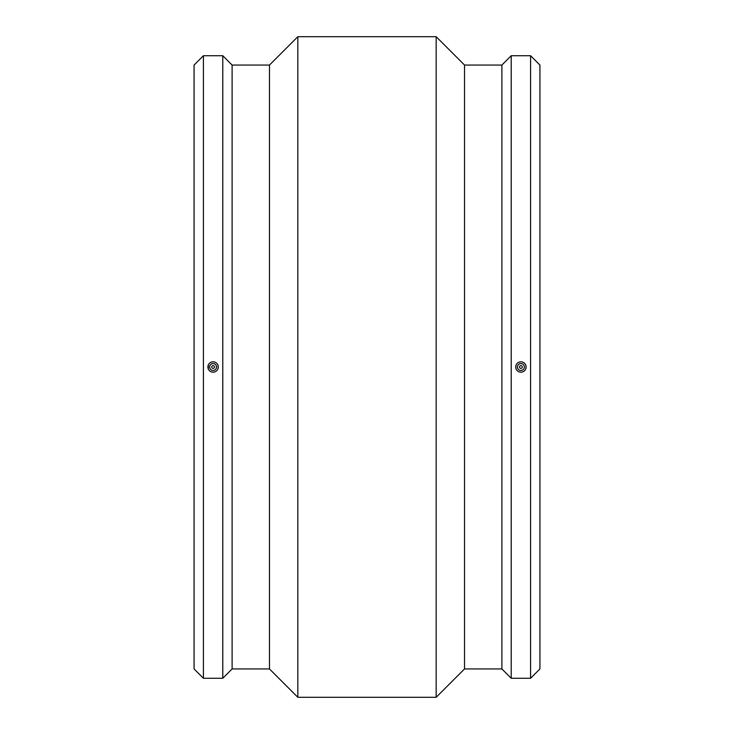 <?xml version="1.0" encoding="UTF-8"?>
<svg xmlns="http://www.w3.org/2000/svg" width="734" height="734" viewBox="0 0 734 734"><rect width="100%" height="100%" fill="white"/><g stroke="black" fill="none" stroke-linecap="round" stroke-linejoin="round"><path stroke-width="1.1" d="M214.475 367A1.385 1.385 0 0 1 212.401 368.202A1.385 1.385 0 0 1 212.401 365.798A1.385 1.385 0 0 1 214.475 367M519.525 367A1.385 1.385 0 0 1 521.599 365.798A1.385 1.385 0 0 1 521.599 368.202A1.385 1.385 0 0 1 519.525 367M524.37 367A3.459 3.459 0 0 0 519.177 364.009A3.459 3.459 0 0 0 519.177 369.991A3.459 3.459 0 0 0 524.37 367M525.7 365.018L526.094 367A5.184 5.184 0 0 0 520.911 361.816A5.184 5.184 0 0 0 515.718 367L516.112 365.018M516.112 368.982L515.718 367A5.184 5.184 0 0 0 520.911 372.184A5.184 5.184 0 0 0 526.094 367L525.7 368.982M511.222 367L511.222 678.28L530.59 678.28L530.59 55.72L511.222 55.72L511.222 367M217.888 365.018L218.282 367A5.184 5.184 0 0 1 213.089 372.184A5.184 5.184 0 0 1 207.905 367A5.184 5.184 0 0 1 213.089 361.816A5.184 5.184 0 0 1 218.282 367L217.888 368.982M209.63 367A3.459 3.459 0 0 1 214.823 364.009A3.459 3.459 0 0 1 214.823 369.991A3.459 3.459 0 0 1 209.63 367M208.3 368.982L208.3 365.018M203.41 367L203.41 678.28L222.778 678.28L222.778 55.72L203.41 55.72L203.41 367M203.41 55.72L194.07 65.06L194.07 668.94L203.41 678.28M222.778 55.72L232.109 65.06L232.109 668.94L222.778 678.28M232.109 65.06L269.47 65.06L269.47 668.94L297.83 697.3L436.17 697.3L436.17 36.7L297.83 36.7L297.83 697.3M436.17 36.7L464.53 65.06L464.53 668.94L436.17 697.3M464.53 65.06L501.891 65.06L501.891 668.94L511.222 678.28M530.59 55.72L539.93 65.06L539.93 668.94L530.59 678.28M232.109 668.94L269.47 668.94M269.47 65.06L297.83 36.7M464.53 668.94L501.891 668.94M501.891 65.06L511.222 55.72"/></g></svg>

